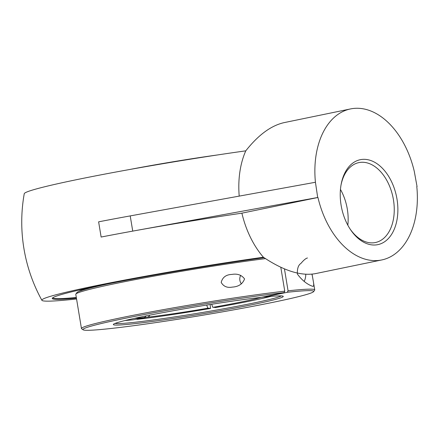 <?xml version="1.0" encoding="UTF-8"?>
<svg xmlns="http://www.w3.org/2000/svg" width="439" height="439" viewBox="0 0 439 439"><rect width="100%" height="100%" fill="white"/><g stroke="black" fill="none" stroke-linecap="round" stroke-linejoin="round"><path stroke-width="0.66" d="M76.315 297.494A141.49 6.558 -9.4 0 1 52.779 297.757M264.086 257.698A142.132 6.585 170.6 0 0 52.351 298.152A142.132 6.585 170.6 0 0 76.424 298.18M78.477 290.206A141.49 6.558 170.6 0 0 84.464 289.581M416.803 186.646L416.803 186.608A77.105 49.848 -101.7 0 1 381.689 259.965A77.105 49.848 -101.7 0 1 317.951 197.479L241.894 213.167A77.105 49.848 -101.7 0 0 263.395 257.227A152.662 7.073 170.6 0 0 94.122 286.08A152.662 7.073 170.6 0 0 41.897 300.309A152.662 7.073 170.6 0 0 76.562 298.992M93.041 287.32A132.139 6.124 -9.4 0 1 92.371 287.397A132.139 6.124 -9.4 0 1 89.836 287.671M83.937 288.966A132.787 6.151 170.6 0 0 88.299 288.527M341.004 185.154A40.805 26.378 -101.7 0 1 358.888 162.611A40.805 26.378 -101.7 0 1 393.421 199.685A40.805 26.378 -101.7 0 1 375.372 242.537A40.805 26.378 -101.7 0 1 350.026 228.906M396.993 199.103A43.373 28.041 78.3 0 0 369.095 159.999A43.373 28.041 78.3 0 0 341.13 184.418A43.373 28.041 78.3 0 0 350.437 229.537A43.373 28.041 78.3 0 0 384.323 241.938A43.373 28.041 78.3 0 0 396.993 199.103M347.831 225.196A40.805 26.378 78.3 0 0 347.326 209.189A40.805 26.378 78.3 0 0 340.455 189.434M417.05 186.58L414.284 171.413A77.105 49.848 -101.7 0 0 350.541 108.927A77.105 49.848 -101.7 0 0 315.432 182.284L317.699 197.506L132.737 231.106A161.925 7.501 170.6 0 0 101.135 237.038L98.621 221.838A161.925 7.501 -9.4 0 1 130.218 215.906L315.186 182.311M101.135 237.038L101.255 237.022A161.739 7.496 170.6 0 1 241.894 213.167M41.897 300.309A161.925 161.925 0 0 1 24.249 193.698A152.662 7.073 -9.4 0 1 76.507 179.694A152.662 7.073 -9.4 0 1 245.78 150.84C258.28 134.998 271.033 125.598 284.044 122.64L350.541 108.927M263.395 257.227C283.506 270.682 300.775 276.169 315.191 273.678L381.689 259.965M239.206 196.112A77.105 49.848 -101.7 0 1 245.78 150.84M210.155 304.512L210.572 308.419L207.724 308.063L206.709 305.061M264.229 296.912L260.975 297.39M125.055 320.525A83.531 3.869 -9.4 0 0 133.626 319.724L144.524 317.474L146.297 315.866M211.708 304.265L212.706 307.196L215.554 307.552A83.531 3.869 -9.4 0 0 270.879 296.385M149.743 315.175L148.98 316.415L147.839 317.106L136.941 319.356L136.655 319.098M210.572 308.419A83.531 3.869 -9.4 0 1 136.941 319.356M218.079 154.874A91.241 4.225 170.6 0 0 129.434 169.547M284.011 292.637L284.757 291.172A118.228 5.477 170.6 0 0 155.861 311.01A118.228 5.477 170.6 0 0 81.451 328.515A118.228 5.477 170.6 0 0 81.616 328.745L83.092 329.799A116.944 5.422 -9.4 0 1 154.034 312.716A116.944 5.422 -9.4 0 1 284.011 292.637L260.953 297.395A86.104 3.989 170.6 0 0 169.07 311.503A86.104 3.989 170.6 0 0 113.416 324.339A86.104 3.989 170.6 0 0 198.955 314.412A86.104 3.989 170.6 0 0 283.128 296.243A86.104 3.989 170.6 0 0 264.267 297.027L264.212 296.72M313.594 291.644L314.648 290.168A118.228 5.477 170.6 0 0 314.736 289.899A118.228 5.477 170.6 0 0 288.072 290.81L287.32 292.275A116.944 5.422 -9.4 0 1 313.594 291.644A116.944 5.422 -9.4 0 1 199.185 315.822A116.944 5.422 -9.4 0 1 83.092 329.799M284.757 291.172L280.801 267.28M81.451 328.515L75.788 294.322A118.228 5.477 -9.4 0 1 75.87 294.053A118.228 5.477 -9.4 0 1 144.041 277.953A118.228 5.477 -9.4 0 1 265.463 258.62M244.561 278.935C242.619 284.022 238.514 286.744 232.242 287.101C227.215 288.033 223.528 286.475 221.19 282.414C222.529 277.294 226.074 274.633 231.836 274.43C237.389 273.459 241.631 274.962 244.561 278.935M108.888 283.709A116.944 5.422 170.6 0 0 76.929 292.577L75.87 294.053M284.445 268.887L288.072 290.81M287.32 292.275L264.267 297.027L264.168 296.731M281.273 295.902A84.815 3.929 -9.4 0 1 252.732 303.201A84.815 3.929 -9.4 0 1 168.033 317.891A84.815 3.929 -9.4 0 1 115.056 323.417M312.052 274.161L313.347 281.509C313.951 284.856 313.781 286.475 312.826 286.36C310.889 285.723 304.232 283.407 297.368 274.04C297.154 268.591 298.344 265.041 300.94 263.405C303.684 260.129 305.857 258.324 307.459 257.989M311.899 274.172A14.394 10.959 -96.3 0 0 312.294 275.621M241.428 283.868A6.322 4.813 83.7 0 1 240.709 275.363M304.211 281.3A12.852 9.784 -96.3 0 0 305.764 274.282M132.737 231.106L130.218 215.906M212.899 307.327A69.137 3.205 170.6 0 0 261.2 297.362M134.548 318.33A69.137 3.205 170.6 0 0 144.393 317.501M147.702 317.139A69.137 3.205 170.6 0 0 207.916 308.194M314.736 289.899L313.347 281.509"/></g></svg>
